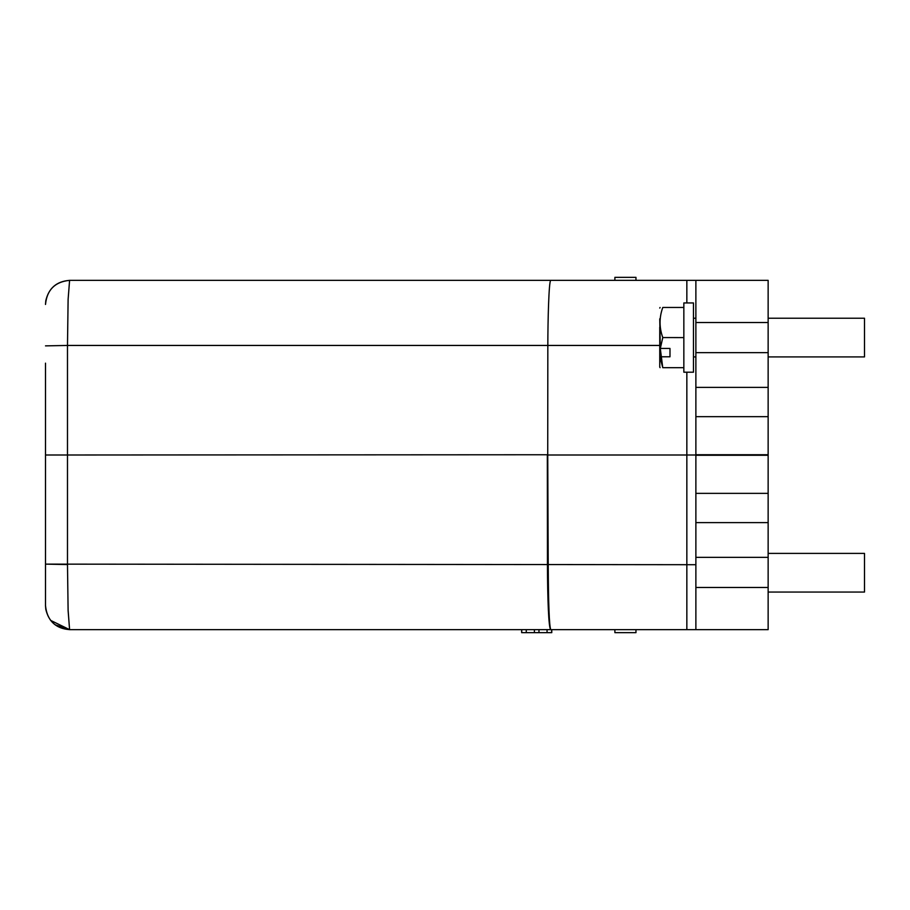 <?xml version="1.0" encoding="UTF-8"?>
<svg xmlns="http://www.w3.org/2000/svg" width="910" height="910" viewBox="0 0 910 910"><rect width="100%" height="100%" fill="white"/><g stroke="black" fill="none" stroke-linecap="round" stroke-linejoin="round"><path stroke-width="1.36" d="M551.744 632.655L551.744 629.64L551.767 632.655L521.658 632.655L521.658 629.64M534.409 632.655L534.409 629.64M538.97 632.655L538.97 629.64M547.058 632.655L547.058 629.64M551.653 632.655L551.653 629.64M521.726 632.655L521.726 629.64M526.264 632.655L526.264 629.64M614.887 629.64L614.887 632.655L635.965 632.655L635.965 629.64M45.5 363.158L45.5 455L67.488 455L67.488 564.553L68.114 610.633L69.592 629.64L768.142 629.64L768.142 280.36L550.721 280.36L614.887 280.36L614.887 277.345L635.965 277.345L635.965 280.36L693.17 280.36M550.721 629.629C549.253 625.853 548.423 604.149 548.218 564.553L695.877 564.712M695.877 455L686.845 455L686.845 372.201M768.142 280.36L695.877 280.36L695.877 629.64L693.17 629.64M659.75 345.447L67.488 345.447L68.114 299.367L69.592 280.36C54.975 281.804 46.945 289.835 45.5 304.452C46.945 289.835 54.975 281.804 69.592 280.36L550.721 280.36C548.81 281.281 547.854 321.571 547.831 345.447L547.729 454.75M550.721 629.64C548.639 628.423 547.558 598.905 547.445 564.553L548.218 564.553L547.74 454.75L67.488 455L67.488 345.447L45.5 345.868L67.488 345.447M548.139 455L686.845 455L686.845 629.64M45.5 455L45.5 605.548L45.5 564.132L547.445 564.553L547.331 455M50.596 620.37L69.592 629.64C54.975 628.196 46.945 620.165 45.5 605.548L45.5 605.992M69.581 629.64L68.091 609.848M768.142 629.64L695.877 629.64M422.263 280.36L205.467 280.36M768.142 553.405L864.5 553.405L864.5 592.057L768.142 592.057M659.75 327.19L659.75 356.299L662.787 367.685C659.159 367.685 659.159 367.685 662.787 367.685C659.159 367.685 659.159 367.685 662.787 367.685L683.842 367.685L683.842 372.201L693.477 372.201L693.477 302.939L683.842 302.939L683.842 307.455L662.787 307.455C659.159 317.488 659.159 327.532 662.787 337.564L683.842 337.599M683.842 307.455L683.842 367.685M669.987 348.45L669.987 356.8L669.987 348.45L660.319 348.45L662.787 337.564M660.319 356.8L669.987 356.8M662.787 307.455C659.159 307.455 659.159 307.455 662.787 307.455C659.159 307.455 659.159 307.455 662.787 307.455M659.75 318.841L660.319 348.45M659.75 356.299L659.75 367.083L659.75 356.299M662.719 367.492L660.296 348.439M768.142 318.227L864.5 318.227L864.5 356.913L768.142 356.913M686.845 302.939L686.845 280.36M69.592 280.36C54.975 281.804 46.945 289.835 45.5 304.452L45.796 300.698C48.753 288.106 56.682 281.326 69.581 280.371C56.682 281.326 48.753 288.106 45.796 300.698L45.5 304.452M45.5 564.132L67.488 564.553L67.488 546.842M768.142 322.527L695.877 322.527M695.877 352.636L768.142 352.636M768.142 387.387L695.877 387.387M768.142 416.655L695.877 416.655M768.142 454.727L695.877 454.727M695.877 455.273L768.142 455.273M768.142 493.368L695.877 493.368M768.142 522.613L695.877 522.613M768.142 557.364L695.877 557.364M695.877 587.473L768.142 587.473M55.089 624.772L69.547 629.629C56.682 628.673 48.753 621.894 45.796 609.302L45.5 605.673M659.75 308.058L660.091 307.466M659.75 367.083L660.091 367.663M693.477 356.913L695.877 356.913M693.477 318.227L695.877 318.227"/></g></svg>
